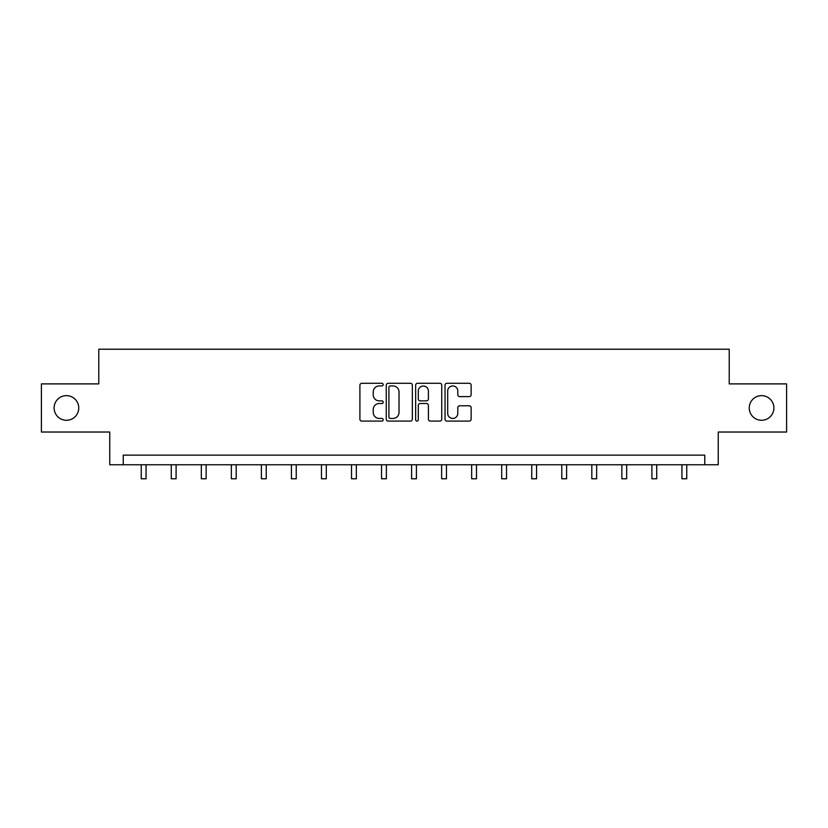 <?xml version="1.0" encoding="UTF-8"?>
<svg xmlns="http://www.w3.org/2000/svg" width="828" height="828" viewBox="0 0 828 828"><rect width="100%" height="100%" fill="white"/><g stroke="black" fill="none" stroke-linecap="round" stroke-linejoin="round"><path stroke-width="1.24" d="M383.188 384.606A1.325 1.325 0 0 0 381.874 383.281L361.784 383.281A1.894 1.894 0 0 0 359.901 385.175L359.901 419.196A1.894 1.894 0 0 0 361.784 421.09L381.874 421.09A1.325 1.325 0 0 0 383.188 419.765A1.325 1.325 0 0 0 381.874 418.44L379.265 418.44A6.044 6.044 0 0 1 373.221 412.396L373.221 409.56A6.044 6.044 0 0 1 379.265 403.505L381.874 403.505A1.325 1.325 0 0 0 383.188 402.191A1.325 1.325 0 0 0 381.874 400.866L379.265 400.866A6.044 6.044 0 0 1 373.221 394.811L373.221 391.975A6.044 6.044 0 0 1 379.265 385.931L381.874 385.931A1.325 1.325 0 0 0 383.188 384.606M749.247 407.966A12.327 12.327 0 0 0 761.563 420.282A12.327 12.327 0 0 0 773.89 407.966A12.327 12.327 0 0 0 761.563 395.639A12.327 12.327 0 0 0 749.247 407.966M54.11 407.966A12.327 12.327 0 0 0 66.437 420.282A12.327 12.327 0 0 0 78.753 407.966A12.327 12.327 0 0 0 66.437 395.639A12.327 12.327 0 0 0 54.11 407.966M469.238 396.612A1.894 1.894 0 0 0 471.132 394.718L471.132 385.175A1.894 1.894 0 0 0 469.238 383.281L446.934 383.281A1.894 1.894 0 0 0 445.04 385.175L445.04 419.196A1.894 1.894 0 0 0 446.934 421.09L469.238 421.09A1.894 1.894 0 0 0 471.132 419.196L471.132 407.666A1.894 1.894 0 0 0 469.238 405.782L459.695 405.782A1.894 1.894 0 0 0 457.801 407.666L457.801 413.389A5.061 5.061 0 0 1 452.75 418.44A5.061 5.061 0 0 1 447.689 413.389L447.689 390.992A5.061 5.061 0 0 1 452.75 385.931A5.061 5.061 0 0 1 457.801 390.992L457.801 394.718A1.894 1.894 0 0 0 459.695 396.612L469.238 396.612M704.763 464.767L718.238 464.767L718.238 432.03L786.6 432.03L786.6 383.892L729.22 383.892L729.22 349.23L98.78 349.23L98.78 383.892L41.4 383.892L41.4 432.03L109.762 432.03L109.762 464.767L704.763 464.767L704.763 455.141L123.237 455.141L123.237 464.767M412.344 385.175A1.894 1.894 0 0 0 410.46 383.281L388.156 383.281A1.894 1.894 0 0 0 386.262 385.175L386.262 419.196A1.894 1.894 0 0 0 388.156 421.09L410.46 421.09A1.894 1.894 0 0 0 412.344 419.196L412.344 385.175M417.54 383.281L439.844 383.281A1.894 1.894 0 0 1 441.738 385.175L441.738 419.196A1.894 1.894 0 0 1 439.844 421.09L430.301 421.09A1.894 1.894 0 0 1 428.407 419.196L428.407 405.399A1.894 1.894 0 0 0 426.524 403.505L420.189 403.505A1.894 1.894 0 0 0 418.295 405.399L418.295 419.765A1.325 1.325 0 0 1 416.981 421.09A1.325 1.325 0 0 1 415.656 419.765L415.656 385.175A1.894 1.894 0 0 1 417.54 383.281M390.236 385.931A1.325 1.325 0 0 0 388.912 387.256L388.912 417.115A1.325 1.325 0 0 0 390.236 418.44L392.969 418.44A6.044 6.044 0 0 0 399.024 412.396L399.024 391.975A6.044 6.044 0 0 0 392.969 385.931L390.236 385.931M428.407 391.085A5.061 5.061 0 0 0 423.356 386.024A5.061 5.061 0 0 0 418.295 391.085L418.295 398.972A1.894 1.894 0 0 0 420.189 400.866L426.524 400.866A1.894 1.894 0 0 0 428.407 398.972L428.407 391.085M141.246 464.767L141.246 478.77L146.059 478.77L146.059 464.767M171.282 464.767L171.282 478.77L176.095 478.77L176.095 464.767M201.318 464.767L201.318 478.77L206.131 478.77L206.131 464.767M231.354 464.767L231.354 478.77L236.177 478.77L236.177 464.767M261.4 464.767L261.4 478.77L266.212 478.77L266.212 464.767M291.435 464.767L291.435 478.77L296.248 478.77L296.248 464.767M321.471 464.767L321.471 478.77L326.294 478.77L326.294 464.767M351.517 464.767L351.517 478.77L356.33 478.77L356.33 464.767M381.553 464.767L381.553 478.77L386.365 478.77L386.365 464.767M411.588 464.767L411.588 478.77L416.412 478.77L416.412 464.767M441.634 464.767L441.634 478.77L446.447 478.77L446.447 464.767M471.67 464.767L471.67 478.77L476.483 478.77L476.483 464.767M501.706 464.767L501.706 478.77L506.529 478.77L506.529 464.767M531.752 464.767L531.752 478.77L536.565 478.77L536.565 464.767M561.788 464.767L561.788 478.77L566.6 478.77L566.6 464.767M591.823 464.767L591.823 478.77L596.646 478.77L596.646 464.767M621.869 464.767L621.869 478.77L626.682 478.77L626.682 464.767M651.905 464.767L651.905 478.77L656.718 478.77L656.718 464.767M681.941 464.767L681.941 478.77L686.754 478.77L686.754 464.767"/></g></svg>

